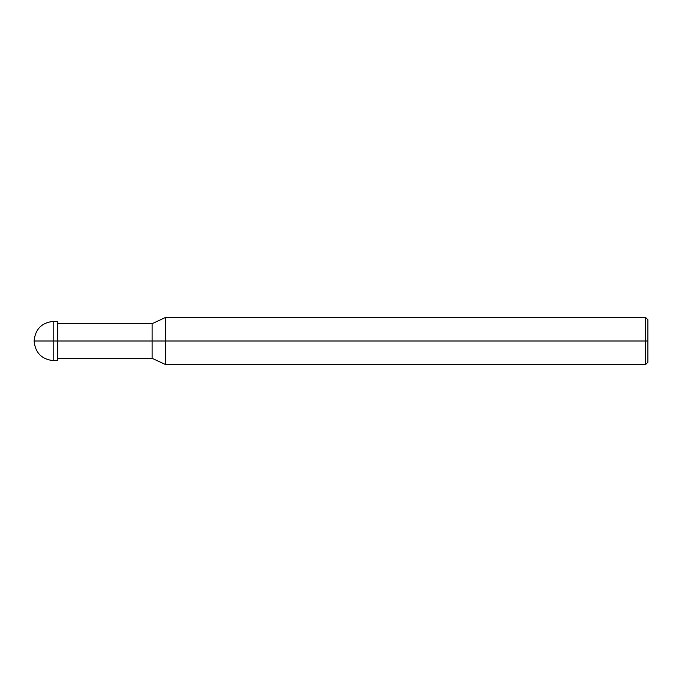 <?xml version="1.0" encoding="UTF-8"?>
<svg xmlns="http://www.w3.org/2000/svg" width="682" height="682" viewBox="0 0 682 682"><rect width="100%" height="100%" fill="white"/><g stroke="black" fill="none" stroke-linecap="round" stroke-linejoin="round"><path stroke-width="1.02" d="M57.706 341L57.706 360.676L57.706 321.324L57.706 341L34.1 341L53.776 341L53.776 321.324L53.776 360.676L53.776 341L53.776 360.676L53.776 341L57.706 341L57.706 360.676L57.706 341L152.137 341L152.137 323.686L152.137 341L57.706 341M647.9 341L647.9 362.244L647.9 319.756L647.9 341L645.539 341L645.539 317.394L645.539 341L165.641 341L165.641 317.394L165.641 341L152.137 341L152.137 323.686L152.137 358.314L152.137 341L152.137 358.314L152.137 341L165.641 341L165.641 317.394L165.641 364.606L165.641 341L165.641 364.606L165.641 341L645.539 341L645.539 317.394L645.539 364.606L645.539 341L645.539 364.606L645.539 341L647.9 341L647.9 362.244L647.9 341M57.706 321.324L53.776 321.324C41.832 322.501 35.268 329.056 34.1 341C35.268 352.944 41.832 359.499 53.776 360.676L57.706 360.676M57.706 323.686L152.137 323.686L165.641 317.394L645.539 317.394L647.9 319.756M57.706 358.314L152.137 358.314L165.641 364.606L645.539 364.606L647.9 362.244"/></g></svg>
